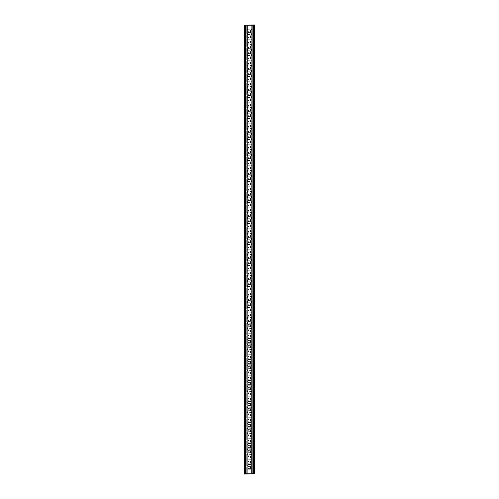<?xml version="1.0" encoding="UTF-8"?>
<svg xmlns="http://www.w3.org/2000/svg" width="499" height="499" viewBox="0 0 499 499"><rect width="100%" height="100%" fill="white"/><g stroke="black" fill="none" stroke-linecap="round" stroke-linejoin="round"><path stroke-width="0.37" stroke-dasharray="2.5 1.87" d="M248.514 461.157L247.155 459.791L251.876 459.791L250.51 461.157L248.514 461.157L248.514 463.147L250.51 463.147L251.876 464.513L247.155 464.513L248.514 463.147M251.876 459.791L251.876 464.513M250.51 463.147L250.51 461.157M247.155 464.513L247.155 459.791M248.514 450.653L247.155 449.293L251.876 449.293L250.51 450.653L248.514 450.653L248.514 452.649L250.51 452.649L251.876 454.009L247.155 454.009L248.514 452.649M251.876 449.293L251.876 454.009M250.51 452.649L250.51 450.653M247.155 454.009L247.155 449.293M248.514 329.889L247.155 328.529L251.876 328.529L250.51 329.889L248.514 329.889L248.514 331.885L250.51 331.885L251.876 333.245L247.155 333.245L248.514 331.885M251.876 328.529L251.876 333.245M250.51 331.885L250.51 329.889M247.155 333.245L247.155 328.529M248.514 445.401L247.155 444.041L251.876 444.041L250.51 445.401L248.514 445.401L248.514 447.397L250.51 447.397L251.876 448.763L247.155 448.763L248.514 447.397M251.876 444.041L251.876 448.763M250.51 447.397L250.51 445.401M247.155 448.763L247.155 444.041M248.514 434.903L247.155 433.537L251.876 433.537L250.51 434.903L248.514 434.903L248.514 436.899L250.51 436.899L251.876 438.259L247.155 438.259L248.514 436.899M251.876 433.537L251.876 438.259M250.51 436.899L250.51 434.903M247.155 438.259L247.155 433.537M248.514 424.399L247.155 423.04L251.876 423.04L250.51 424.399L248.514 424.399L248.514 426.396L250.51 426.396L251.876 427.755L247.155 427.755L248.514 426.396M251.876 423.04L251.876 427.755M250.51 426.396L250.51 424.399M247.155 427.755L247.155 423.04M248.514 413.902L247.155 412.536L251.876 412.536L250.51 413.902L248.514 413.902L248.514 415.892L250.51 415.892L251.876 417.258L247.155 417.258L248.514 415.892M251.876 412.536L251.876 417.258M250.51 415.892L250.51 413.902M247.155 417.258L247.155 412.536M248.514 403.398L247.155 402.038L251.876 402.038L250.51 403.398L248.514 403.398L248.514 405.394L250.51 405.394L251.876 406.754L247.155 406.754L248.514 405.394M251.876 402.038L251.876 406.754M250.51 405.394L250.51 403.398M247.155 406.754L247.155 402.038M248.514 340.393L247.155 339.027L251.876 339.027L250.51 340.393L248.514 340.393L248.514 342.383L250.51 342.383L251.876 343.749L247.155 343.749L248.514 342.383M251.876 339.027L251.876 343.749M250.51 342.383L250.51 340.393M247.155 343.749L247.155 339.027M248.514 350.891L247.155 349.531L251.876 349.531L250.51 350.891L248.514 350.891L248.514 352.887L250.51 352.887L251.876 354.246L247.155 354.246L248.514 352.887M251.876 349.531L251.876 354.246M250.51 352.887L250.51 350.891M247.155 354.246L247.155 349.531M248.514 361.395L247.155 360.029L251.876 360.029L250.51 361.395L248.514 361.395L248.514 363.384L250.51 363.384L251.876 364.75L247.155 364.75L248.514 363.384M251.876 360.029L251.876 364.75M250.51 363.384L250.51 361.395M247.155 364.75L247.155 360.029M248.514 371.892L247.155 370.532L251.876 370.532L250.51 371.892L248.514 371.892L248.514 373.888L250.51 373.888L251.876 375.248L247.155 375.248L248.514 373.888M251.876 370.532L251.876 375.248M250.51 373.888L250.51 371.892M247.155 375.248L247.155 370.532M248.514 382.396L247.155 381.03L251.876 381.03L250.51 382.396L248.514 382.396L248.514 384.392L250.51 384.392L251.876 385.752L247.155 385.752L248.514 384.392M251.876 381.03L251.876 385.752M250.51 384.392L250.51 382.396M247.155 385.752L247.155 381.03M248.514 392.894L247.155 391.534L251.876 391.534L250.51 392.894L248.514 392.894L248.514 394.89L250.51 394.89L251.876 396.256L247.155 396.256L248.514 394.89M251.876 391.534L251.876 396.256M250.51 394.89L250.51 392.894M247.155 396.256L247.155 391.534M248.514 387.648L247.155 386.282L251.876 386.282L250.51 387.648L248.514 387.648L248.514 389.638L250.51 389.638L251.876 391.004L247.155 391.004L248.514 389.638M251.876 386.282L251.876 391.004M250.51 389.638L250.51 387.648M247.155 391.004L247.155 386.282M248.514 377.144L247.155 375.784L251.876 375.784L250.51 377.144L248.514 377.144L248.514 379.14L250.51 379.14L251.876 380.5L247.155 380.5L248.514 379.14M251.876 375.784L251.876 380.5M250.51 379.14L250.51 377.144M247.155 380.5L247.155 375.784M248.514 366.646L247.155 365.28L251.876 365.28L250.51 366.646L248.514 366.646L248.514 368.636L250.51 368.636L251.876 370.002L247.155 370.002L248.514 368.636M251.876 365.28L251.876 370.002M250.51 368.636L250.51 366.646M247.155 370.002L247.155 365.28M248.514 356.143L247.155 354.777L251.876 354.777L250.51 356.143L248.514 356.143L248.514 358.139L250.51 358.139L251.876 359.498L247.155 359.498L248.514 358.139M251.876 354.777L251.876 359.498M250.51 358.139L250.51 356.143M247.155 359.498L247.155 354.777M248.514 345.639L247.155 344.279L251.876 344.279L250.51 345.639L248.514 345.639L248.514 347.635L250.51 347.635L251.876 348.994L247.155 348.994L248.514 347.635M251.876 344.279L251.876 348.994M250.51 347.635L250.51 345.639M247.155 348.994L247.155 344.279M248.514 398.146L247.155 396.786L251.876 396.786L250.51 398.146L248.514 398.146L248.514 400.142L250.51 400.142L251.876 401.502L247.155 401.502L248.514 400.142M251.876 396.786L251.876 401.502M250.51 400.142L250.51 398.146M247.155 401.502L247.155 396.786M248.514 408.65L247.155 407.284L251.876 407.284L250.51 408.65L248.514 408.65L248.514 410.646L250.51 410.646L251.876 412.006L247.155 412.006L248.514 410.646M251.876 407.284L251.876 412.006M250.51 410.646L250.51 408.65M247.155 412.006L247.155 407.284M248.514 419.148L247.155 417.788L251.876 417.788L250.51 419.148L248.514 419.148L248.514 421.144L250.51 421.144L251.876 422.51L247.155 422.51L248.514 421.144M251.876 417.788L251.876 422.51M250.51 421.144L250.51 419.148M247.155 422.51L247.155 417.788M248.514 429.651L247.155 428.292L251.876 428.292L250.51 429.651L248.514 429.651L248.514 431.647L250.51 431.647L251.876 433.007L247.155 433.007L248.514 431.647M251.876 428.292L251.876 433.007M250.51 431.647L250.51 429.651M247.155 433.007L247.155 428.292M248.514 440.155L247.155 438.789L251.876 438.789L250.51 440.155L248.514 440.155L248.514 442.145L250.51 442.145L251.876 443.511L247.155 443.511L248.514 442.145M251.876 438.789L251.876 443.511M250.51 442.145L250.51 440.155M247.155 443.511L247.155 438.789M248.514 335.141L247.155 333.775L251.876 333.775L250.51 335.141L248.514 335.141L248.514 337.131L250.51 337.131L251.876 338.497L247.155 338.497L248.514 337.131M251.876 333.775L251.876 338.497M250.51 337.131L250.51 335.141M247.155 338.497L247.155 333.775M248.514 324.637L247.155 323.277L251.876 323.277L250.51 324.637L248.514 324.637L248.514 326.633L250.51 326.633L251.876 327.993L247.155 327.993L248.514 326.633M251.876 323.277L251.876 327.993M250.51 326.633L250.51 324.637M247.155 327.993L247.155 323.277M248.514 455.905L247.155 454.545L251.876 454.545L250.51 455.905L248.514 455.905L248.514 457.901L250.51 457.901L251.876 459.261L247.155 459.261L248.514 457.901M251.876 454.545L251.876 459.261M250.51 457.901L250.51 455.905M247.155 459.261L247.155 454.545M248.514 466.409L247.155 465.043L251.876 465.043L250.51 466.409L248.514 466.409L248.514 468.399L250.51 468.399L251.876 469.765L247.155 469.765L248.514 468.399M251.876 465.043L251.876 469.765M250.51 468.399L250.51 466.409M247.155 469.765L247.155 465.043M252.319 473.782L246.712 473.782L246.712 25.218L252.319 25.218L252.319 473.782L252.319 25.218L254.222 25.218L253.991 473.782L252.319 473.782L252.319 25.218M247.155 165.755L251.876 165.755L251.876 170.471L247.155 170.471L247.155 165.755L248.514 167.115L248.514 169.111L250.51 169.111L251.876 170.471M247.155 155.251L251.876 155.251L251.876 159.973L247.155 159.973L247.155 155.251L248.514 156.617L248.514 158.607L250.51 158.607L251.876 159.973M247.155 34.487L251.876 34.487L251.876 39.209L247.155 39.209L247.155 34.487L248.514 35.853L248.514 37.843L250.51 37.843L251.876 39.209M247.155 150.006L251.876 150.006L251.876 154.721L247.155 154.721L247.155 150.006L248.514 151.365L248.514 153.361L250.51 153.361L251.876 154.721M247.155 139.502L251.876 139.502L251.876 144.223L247.155 144.223L247.155 139.502L248.514 140.861L248.514 142.857L250.51 142.857L251.876 144.223M247.155 128.998L251.876 128.998L251.876 133.72L247.155 133.72L247.155 128.998L248.514 130.364L248.514 132.354L250.51 132.354L251.876 133.72M247.155 118.5L251.876 118.5L251.876 123.216L247.155 123.216L247.155 118.5L248.514 119.86L248.514 121.856L250.51 121.856L251.876 123.216M247.155 107.996L251.876 107.996L251.876 112.718L247.155 112.718L247.155 107.996L248.514 109.362L248.514 111.352L250.51 111.352L251.876 112.718M247.155 44.991L251.876 44.991L251.876 49.707L247.155 49.707L247.155 44.991L248.514 46.351L248.514 48.347L250.51 48.347L251.876 49.707M247.155 55.489L251.876 55.489L251.876 60.211L247.155 60.211L247.155 55.489L248.514 56.855L248.514 58.845L250.51 58.845L251.876 60.211M247.155 65.993L251.876 65.993L251.876 70.708L247.155 70.708L247.155 65.993L248.514 67.353L248.514 69.349L250.51 69.349L251.876 70.708M247.155 76.49L251.876 76.49L251.876 81.212L247.155 81.212L247.155 76.49L248.514 77.856L248.514 79.852L250.51 79.852L251.876 81.212M247.155 86.994L251.876 86.994L251.876 91.716L247.155 91.716L247.155 86.994L248.514 88.354L248.514 90.35L250.51 90.35L251.876 91.716M247.155 97.498L251.876 97.498L251.876 102.214L247.155 102.214L247.155 97.498L248.514 98.858L248.514 100.854L250.51 100.854L251.876 102.214M247.155 92.246L251.876 92.246L251.876 96.962L247.155 96.962L247.155 92.246L248.514 93.606L248.514 95.602L250.51 95.602L251.876 96.962M247.155 81.742L251.876 81.742L251.876 86.464L247.155 86.464L247.155 81.742L248.514 83.108L248.514 85.098L250.51 85.098L251.876 86.464M247.155 71.245L251.876 71.245L251.876 75.96L247.155 75.96L247.155 71.245L248.514 72.605L248.514 74.6L250.51 74.6L251.876 75.96M247.155 60.741L251.876 60.741L251.876 65.463L247.155 65.463L247.155 60.741L248.514 62.101L248.514 64.097L250.51 64.097L251.876 65.463M247.155 50.237L251.876 50.237L251.876 54.959L247.155 54.959L247.155 50.237L248.514 51.603L248.514 53.599L250.51 53.599L251.876 54.959M247.155 102.744L251.876 102.744L251.876 107.466L247.155 107.466L247.155 102.744L248.514 104.11L248.514 106.106L250.51 106.106L251.876 107.466M247.155 113.248L251.876 113.248L251.876 117.97L247.155 117.97L247.155 113.248L248.514 114.608L248.514 116.604L250.51 116.604L251.876 117.97M247.155 123.752L251.876 123.752L251.876 128.468L247.155 128.468L247.155 123.752L248.514 125.112L248.514 127.108L250.51 127.108L251.876 128.468M247.155 134.25L251.876 134.25L251.876 138.972L247.155 138.972L247.155 134.25L248.514 135.616L248.514 137.605L250.51 137.605L251.876 138.972M247.155 144.754L251.876 144.754L251.876 149.469L247.155 149.469L247.155 144.754L248.514 146.113L248.514 148.109L250.51 148.109L251.876 149.469M247.155 39.739L251.876 39.739L251.876 44.455L247.155 44.455L247.155 39.739L248.514 41.099L248.514 43.095L250.51 43.095L251.876 44.455M247.155 29.235L251.876 29.235L251.876 33.957L247.155 33.957L247.155 29.235L248.514 30.601L248.514 32.591L250.51 32.591L251.876 33.957M247.155 160.503L251.876 160.503L251.876 165.225L247.155 165.225L247.155 160.503L248.514 161.869L248.514 163.859L250.51 163.859L251.876 165.225M247.155 171.007L251.876 171.007L251.876 175.723L247.155 175.723L247.155 171.007L248.514 172.367L248.514 174.363L250.51 174.363L251.876 175.723M247.155 318.025L251.876 318.025L251.876 322.741L247.155 322.741L247.155 318.025L248.514 319.385L248.514 321.381L250.51 321.381L251.876 322.741M247.155 307.521L251.876 307.521L251.876 312.243L247.155 312.243L247.155 307.521L248.514 308.887L248.514 310.877L250.51 310.877L251.876 312.243M247.155 176.259L251.876 176.259L251.876 180.975L247.155 180.975L247.155 176.259L248.514 177.619L248.514 179.615L250.51 179.615L251.876 180.975M247.155 186.757L251.876 186.757L251.876 191.479L247.155 191.479L247.155 186.757L248.514 188.123L248.514 190.113L250.51 190.113L251.876 191.479M247.155 291.772L251.876 291.772L251.876 296.493L247.155 296.493L247.155 291.772L248.514 293.131L248.514 295.127L250.51 295.127L251.876 296.493M247.155 281.268L251.876 281.268L251.876 285.989L247.155 285.989L247.155 281.268L248.514 282.634L248.514 284.623L250.51 284.623L251.876 285.989M247.155 270.77L251.876 270.77L251.876 275.485L247.155 275.485L247.155 270.77L248.514 272.13L248.514 274.126L250.51 274.126L251.876 275.485M247.155 260.266L251.876 260.266L251.876 264.988L247.155 264.988L247.155 260.266L248.514 261.632L248.514 263.622L250.51 263.622L251.876 264.988M247.155 249.768L251.876 249.768L251.876 254.484L247.155 254.484L247.155 249.768L248.514 251.128L248.514 253.124L250.51 253.124L251.876 254.484M247.155 197.261L251.876 197.261L251.876 201.976L247.155 201.976L247.155 197.261L248.514 198.621L248.514 200.617L250.51 200.617L251.876 201.976M247.155 207.759L251.876 207.759L251.876 212.48L247.155 212.48L247.155 207.759L248.514 209.125L248.514 211.114L250.51 211.114L251.876 212.48M247.155 218.263L251.876 218.263L251.876 222.978L247.155 222.978L247.155 218.263L248.514 219.622L248.514 221.618L250.51 221.618L251.876 222.978M247.155 228.76L251.876 228.76L251.876 233.482L247.155 233.482L247.155 228.76L248.514 230.126L248.514 232.122L250.51 232.122L251.876 233.482M247.155 239.264L251.876 239.264L251.876 243.986L247.155 243.986L247.155 239.264L248.514 240.624L248.514 242.62L250.51 242.62L251.876 243.986M247.155 244.516L251.876 244.516L251.876 249.232L247.155 249.232L247.155 244.516L248.514 245.876L248.514 247.872L250.51 247.872L251.876 249.232M247.155 234.012L251.876 234.012L251.876 238.734L247.155 238.734L247.155 234.012L248.514 235.378L248.514 237.368L250.51 237.368L251.876 238.734M247.155 223.515L251.876 223.515L251.876 228.23L247.155 228.23L247.155 223.515L248.514 224.874L248.514 226.87L250.51 226.87L251.876 228.23M247.155 213.011L251.876 213.011L251.876 217.732L247.155 217.732L247.155 213.011L248.514 214.377L248.514 216.366L250.51 216.366L251.876 217.732M247.155 202.507L251.876 202.507L251.876 207.228L247.155 207.228L247.155 202.507L248.514 203.873L248.514 205.869L250.51 205.869L251.876 207.228M247.155 192.009L251.876 192.009L251.876 196.725L247.155 196.725L247.155 192.009L248.514 193.369L248.514 195.365L250.51 195.365L251.876 196.725M247.155 255.014L251.876 255.014L251.876 259.736L247.155 259.736L247.155 255.014L248.514 256.38L248.514 258.376L250.51 258.376L251.876 259.736M247.155 265.518L251.876 265.518L251.876 270.24L247.155 270.24L247.155 265.518L248.514 266.878L248.514 268.874L250.51 268.874L251.876 270.24M247.155 276.022L251.876 276.022L251.876 280.737L247.155 280.737L247.155 276.022L248.514 277.382L248.514 279.378L250.51 279.378L251.876 280.737M247.155 286.52L251.876 286.52L251.876 291.241L247.155 291.241L247.155 286.52L248.514 287.886L248.514 289.875L250.51 289.875L251.876 291.241M247.155 297.024L251.876 297.024L251.876 301.739L247.155 301.739L247.155 297.024L248.514 298.383L248.514 300.379L250.51 300.379L251.876 301.739M247.155 181.505L251.876 181.505L251.876 186.227L247.155 186.227L247.155 181.505L248.514 182.871L248.514 184.861L250.51 184.861L251.876 186.227M247.155 302.275L251.876 302.275L251.876 306.991L247.155 306.991L247.155 302.275L248.514 303.635L248.514 305.631L250.51 305.631L251.876 306.991M247.155 312.773L251.876 312.773L251.876 317.495L247.155 317.495L247.155 312.773L248.514 314.139L248.514 316.129L250.51 316.129L251.876 317.495M251.876 165.755L250.51 167.115L248.514 167.115M250.51 169.111L250.51 167.115M247.155 170.471L248.514 169.111M251.876 155.251L250.51 156.617L248.514 156.617M250.51 158.607L250.51 156.617M247.155 159.973L248.514 158.607M251.876 34.487L250.51 35.853L248.514 35.853M250.51 37.843L250.51 35.853M247.155 39.209L248.514 37.843M251.876 150.006L250.51 151.365L248.514 151.365M250.51 153.361L250.51 151.365M247.155 154.721L248.514 153.361M251.876 139.502L250.51 140.861L248.514 140.861M250.51 142.857L250.51 140.861M247.155 144.223L248.514 142.857M251.876 128.998L250.51 130.364L248.514 130.364M250.51 132.354L250.51 130.364M247.155 133.72L248.514 132.354M251.876 118.5L250.51 119.86L248.514 119.86M250.51 121.856L250.51 119.86M247.155 123.216L248.514 121.856M251.876 107.996L250.51 109.362L248.514 109.362M250.51 111.352L250.51 109.362M247.155 112.718L248.514 111.352M251.876 44.991L250.51 46.351L248.514 46.351M250.51 48.347L250.51 46.351M247.155 49.707L248.514 48.347M251.876 55.489L250.51 56.855L248.514 56.855M250.51 58.845L250.51 56.855M247.155 60.211L248.514 58.845M251.876 65.993L250.51 67.353L248.514 67.353M250.51 69.349L250.51 67.353M247.155 70.708L248.514 69.349M251.876 76.49L250.51 77.856L248.514 77.856M250.51 79.852L250.51 77.856M247.155 81.212L248.514 79.852M251.876 86.994L250.51 88.354L248.514 88.354M250.51 90.35L250.51 88.354M247.155 91.716L248.514 90.35M251.876 97.498L250.51 98.858L248.514 98.858M250.51 100.854L250.51 98.858M247.155 102.214L248.514 100.854M251.876 92.246L250.51 93.606L248.514 93.606M250.51 95.602L250.51 93.606M247.155 96.962L248.514 95.602M251.876 81.742L250.51 83.108L248.514 83.108M250.51 85.098L250.51 83.108M247.155 86.464L248.514 85.098M251.876 71.245L250.51 72.605L248.514 72.605M250.51 74.6L250.51 72.605M247.155 75.96L248.514 74.6M251.876 60.741L250.51 62.101L248.514 62.101M250.51 64.097L250.51 62.101M247.155 65.463L248.514 64.097M251.876 50.237L250.51 51.603L248.514 51.603M250.51 53.599L250.51 51.603M247.155 54.959L248.514 53.599M251.876 102.744L250.51 104.11L248.514 104.11M250.51 106.106L250.51 104.11M247.155 107.466L248.514 106.106M251.876 113.248L250.51 114.608L248.514 114.608M250.51 116.604L250.51 114.608M247.155 117.97L248.514 116.604M251.876 123.752L250.51 125.112L248.514 125.112M250.51 127.108L250.51 125.112M247.155 128.468L248.514 127.108M251.876 134.25L250.51 135.616L248.514 135.616M250.51 137.605L250.51 135.616M247.155 138.972L248.514 137.605M251.876 144.754L250.51 146.113L248.514 146.113M250.51 148.109L250.51 146.113M247.155 149.469L248.514 148.109M251.876 39.739L250.51 41.099L248.514 41.099M250.51 43.095L250.51 41.099M247.155 44.455L248.514 43.095M251.876 29.235L250.51 30.601L248.514 30.601M250.51 32.591L250.51 30.601M247.155 33.957L248.514 32.591M251.876 160.503L250.51 161.869L248.514 161.869M250.51 163.859L250.51 161.869M247.155 165.225L248.514 163.859M251.876 171.007L250.51 172.367L248.514 172.367M250.51 174.363L250.51 172.367M247.155 175.723L248.514 174.363M251.876 312.773L250.51 314.139L248.514 314.139M250.51 316.129L250.51 314.139M247.155 317.495L248.514 316.129M251.876 302.275L250.51 303.635L248.514 303.635M250.51 305.631L250.51 303.635M247.155 306.991L248.514 305.631M251.876 181.505L250.51 182.871L248.514 182.871M250.51 184.861L250.51 182.871M247.155 186.227L248.514 184.861M251.876 297.024L250.51 298.383L248.514 298.383M250.51 300.379L250.51 298.383M247.155 301.739L248.514 300.379M251.876 286.52L250.51 287.886L248.514 287.886M250.51 289.875L250.51 287.886M247.155 291.241L248.514 289.875M251.876 276.022L250.51 277.382L248.514 277.382M250.51 279.378L250.51 277.382M247.155 280.737L248.514 279.378M251.876 265.518L250.51 266.878L248.514 266.878M250.51 268.874L250.51 266.878M247.155 270.24L248.514 268.874M251.876 255.014L250.51 256.38L248.514 256.38M250.51 258.376L250.51 256.38M247.155 259.736L248.514 258.376M251.876 192.009L250.51 193.369L248.514 193.369M250.51 195.365L250.51 193.369M247.155 196.725L248.514 195.365M251.876 202.507L250.51 203.873L248.514 203.873M250.51 205.869L250.51 203.873M247.155 207.228L248.514 205.869M251.876 213.011L250.51 214.377L248.514 214.377M250.51 216.366L250.51 214.377M247.155 217.732L248.514 216.366M251.876 223.515L250.51 224.874L248.514 224.874M250.51 226.87L250.51 224.874M247.155 228.23L248.514 226.87M251.876 234.012L250.51 235.378L248.514 235.378M250.51 237.368L250.51 235.378M247.155 238.734L248.514 237.368M251.876 244.516L250.51 245.876L248.514 245.876M250.51 247.872L250.51 245.876M247.155 249.232L248.514 247.872M251.876 239.264L250.51 240.624L248.514 240.624M250.51 242.62L250.51 240.624M247.155 243.986L248.514 242.62M251.876 228.76L250.51 230.126L248.514 230.126M250.51 232.122L250.51 230.126M247.155 233.482L248.514 232.122M251.876 218.263L250.51 219.622L248.514 219.622M250.51 221.618L250.51 219.622M247.155 222.978L248.514 221.618M251.876 207.759L250.51 209.125L248.514 209.125M250.51 211.114L250.51 209.125M247.155 212.48L248.514 211.114M251.876 197.261L250.51 198.621L248.514 198.621M250.51 200.617L250.51 198.621M247.155 201.976L248.514 200.617M251.876 249.768L250.51 251.128L248.514 251.128M250.51 253.124L250.51 251.128M247.155 254.484L248.514 253.124M251.876 260.266L250.51 261.632L248.514 261.632M250.51 263.622L250.51 261.632M247.155 264.988L248.514 263.622M251.876 270.77L250.51 272.13L248.514 272.13M250.51 274.126L250.51 272.13M247.155 275.485L248.514 274.126M251.876 281.268L250.51 282.634L248.514 282.634M250.51 284.623L250.51 282.634M247.155 285.989L248.514 284.623M251.876 291.772L250.51 293.131L248.514 293.131M250.51 295.127L250.51 293.131M247.155 296.493L248.514 295.127M251.876 186.757L250.51 188.123L248.514 188.123M250.51 190.113L250.51 188.123M247.155 191.479L248.514 190.113M251.876 176.259L250.51 177.619L248.514 177.619M250.51 179.615L250.51 177.619M247.155 180.975L248.514 179.615M251.876 307.521L250.51 308.887L248.514 308.887M250.51 310.877L250.51 308.887M247.155 312.243L248.514 310.877M251.876 318.025L250.51 319.385L248.514 319.385M250.51 321.381L250.51 319.385M247.155 322.741L248.514 321.381M246.712 473.782L246.712 25.218L246.737 473.782L244.448 473.782L244.448 25.218L254.222 25.218L254.222 473.782L254.191 25.218L254.259 473.782L254.222 25.218L254.552 25.218L254.552 473.782L244.516 473.782L244.516 25.218L245.084 25.218L245.071 473.782L245.745 473.782L245.745 25.218L245.358 25.218L245.458 473.782L245.502 25.218L245.52 473.782L245.084 25.218L246.737 25.218M245.071 25.218L244.778 473.782L244.653 25.218M253.991 473.782L254.191 25.218L254.191 473.782L253.548 473.782L253.579 25.218L253.255 25.218L253.255 473.782L253.511 25.218L253.997 25.218M251.097 473.782L251.253 25.218L251.097 473.782L247.903 473.782L247.903 25.218L251.097 25.218M245.745 25.218L247.747 25.218L247.903 473.782M253.455 473.782L253.455 25.218M247.747 473.782L245.745 473.782M253.255 473.782L251.253 473.782M251.253 25.218L253.255 25.218M245.071 473.782L244.778 25.218L244.672 473.782M245.502 473.782L245.502 25.218M254.322 473.782L254.322 25.218M244.516 25.218L254.484 25.218M254.484 25.175L244.516 25.175M254.552 25.175L244.448 24.95L254.552 25.175M254.484 473.782L244.516 473.782M244.516 473.825L254.484 473.825M244.448 473.825L254.552 474.05L244.448 473.825"/><path stroke-width="0.75" d="M251.253 473.782L251.097 25.218L251.253 473.782L253.617 473.782L253.617 25.218L253.255 25.218L253.255 473.782M247.903 473.782L247.747 25.218L247.903 473.782L251.097 473.782M245.745 473.782L245.358 473.782L245.358 25.218L245.745 25.218L245.745 473.782L247.747 473.782M254.552 473.782L254.159 473.782L254.159 25.218L254.552 25.218L254.552 473.782M244.448 25.218L244.816 25.218L244.816 473.782L244.448 473.782L244.448 25.218M244.872 473.782L244.872 25.218M244.978 473.782L244.978 25.218M245.084 473.782L245.084 25.218M245.196 473.782L245.196 25.218M245.302 473.782L245.302 25.218M253.673 473.782L253.673 25.218M253.773 473.782L253.773 25.218M253.885 473.782L253.885 25.218M253.997 473.782L253.997 25.218M254.103 473.782L254.103 25.218M247.747 25.218L245.745 25.218M251.097 25.218L247.903 25.218M253.255 25.218L251.253 25.218M254.159 25.218L253.617 25.218M245.358 25.218L244.816 25.218M244.448 25.175L254.552 24.95L244.448 25.175M253.617 473.782L254.159 473.782M244.816 473.782L245.358 473.782M254.552 473.825L244.448 474.05L254.552 473.825"/></g></svg>
